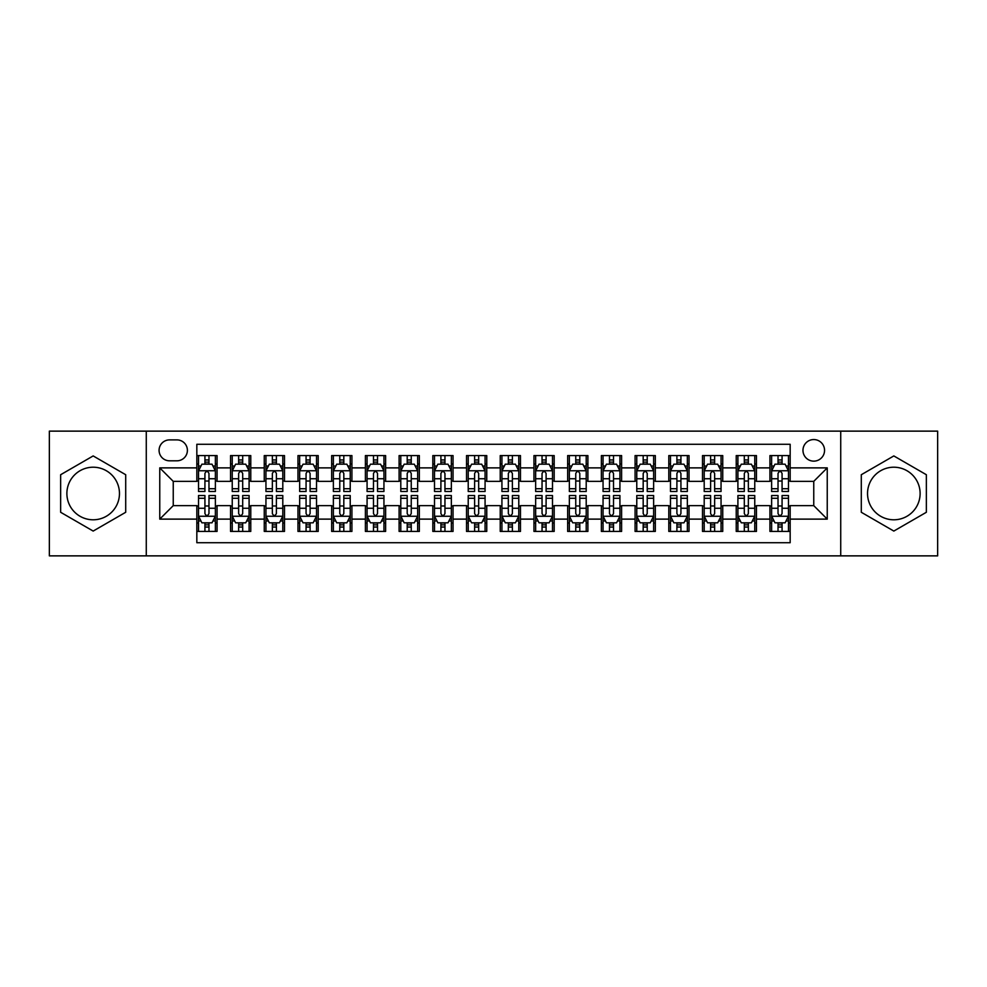 <?xml version="1.0" encoding="UTF-8"?>
<svg xmlns="http://www.w3.org/2000/svg" width="987" height="987" viewBox="0 0 987 987"><rect width="100%" height="100%" fill="white"/><g stroke="black" fill="none" stroke-linecap="round" stroke-linejoin="round"><path stroke-width="1.48" d="M893.827 467.209A26.291 26.291 0 0 0 867.536 493.5A26.291 26.291 0 0 0 893.827 519.791A26.291 26.291 0 0 0 920.118 493.5A26.291 26.291 0 0 0 893.827 467.209M813.757 439.56A10.783 10.783 0 0 0 802.974 450.343A10.783 10.783 0 0 0 813.757 461.139A10.783 10.783 0 0 0 824.552 450.343A10.783 10.783 0 0 0 813.757 439.56M93.173 519.791A26.291 26.291 0 0 1 66.882 493.5A26.291 26.291 0 0 1 93.173 467.209A26.291 26.291 0 0 1 119.464 493.5A26.291 26.291 0 0 1 93.173 519.791M840.727 555.866L937.65 555.866L937.65 431.134L840.727 431.134L840.727 555.866L146.273 555.866L146.273 431.134L49.35 431.134L49.35 555.866L146.273 555.866M790.168 455.575L769.934 455.575L769.934 467.875L756.449 467.875L756.449 481.36L769.934 481.36L769.934 467.875M756.449 467.875L756.449 455.575L736.228 455.575L736.228 467.875L722.743 467.875L722.743 481.36L736.228 481.36L736.228 467.875M722.743 467.875L722.743 455.575L702.51 455.575L702.51 467.875L689.025 467.875L689.025 481.36L702.51 481.36L702.51 467.875M689.025 467.875L689.025 455.575L668.804 455.575L668.804 467.875L655.319 467.875L655.319 481.36L668.804 481.36L668.804 467.875M655.319 467.875L655.319 455.575L635.085 455.575L635.085 467.875L621.6 467.875L621.6 481.36L635.085 481.36L635.085 467.875M621.6 467.875L621.6 455.575L601.379 455.575L601.379 467.875L587.894 467.875L587.894 481.36L601.379 481.36L601.379 467.875M587.894 467.875L587.894 455.575L567.661 455.575L567.661 467.875L554.176 467.875L554.176 481.36L567.661 481.36L567.661 467.875M554.176 467.875L554.176 455.575L533.955 455.575L533.955 467.875L520.47 467.875L520.47 481.36L533.955 481.36L533.955 467.875M520.47 467.875L520.47 455.575L500.236 455.575L500.236 467.875L486.764 467.875L486.764 481.36L500.236 481.36L500.236 467.875M486.764 467.875L486.764 455.575L466.53 455.575L466.53 467.875L453.045 467.875L453.045 481.36L466.53 481.36L466.53 467.875M453.045 467.875L453.045 455.575L432.824 455.575L432.824 467.875L419.339 467.875L419.339 481.36L432.824 481.36L432.824 467.875M419.339 467.875L419.339 455.575L399.106 455.575L399.106 467.875L385.621 467.875L385.621 481.36L399.106 481.36L399.106 467.875M385.621 467.875L385.621 455.575L365.4 455.575L365.4 467.875L351.915 467.875L351.915 481.36L365.4 481.36L365.4 467.875M351.915 467.875L351.915 455.575L331.681 455.575L331.681 467.875L318.196 467.875L318.196 481.36L331.681 481.36L331.681 467.875M318.196 467.875L318.196 455.575L297.975 455.575L297.975 467.875L284.49 467.875L284.49 481.36L297.975 481.36L297.975 467.875M284.49 467.875L284.49 455.575L264.257 455.575L264.257 467.875L250.772 467.875L250.772 481.36L264.257 481.36L264.257 467.875M250.772 467.875L250.772 455.575L230.551 455.575L230.551 481.36L217.066 481.36L217.066 455.575L196.832 455.575M196.832 531.425L217.066 531.425L217.066 505.64L230.551 505.64L230.551 531.425L250.772 531.425L250.772 505.64L264.257 505.64L264.257 519.125L250.772 519.125M264.257 519.125L264.257 531.425L284.49 531.425L284.49 505.64L297.975 505.64L297.975 519.125L284.49 519.125M297.975 519.125L297.975 531.425L318.196 531.425L318.196 505.64L331.681 505.64L331.681 519.125L318.196 519.125M331.681 519.125L331.681 531.425L351.915 531.425L351.915 505.64L365.4 505.64L365.4 519.125L351.915 519.125M365.4 519.125L365.4 531.425L385.621 531.425L385.621 505.64L399.106 505.64L399.106 519.125L385.621 519.125M399.106 519.125L399.106 531.425L419.339 531.425L419.339 505.64L432.824 505.64L432.824 519.125L419.339 519.125M432.824 519.125L432.824 531.425L453.045 531.425L453.045 505.64L466.53 505.64L466.53 519.125L453.045 519.125M466.53 519.125L466.53 531.425L486.764 531.425L486.764 505.64L500.236 505.64L500.236 519.125L486.764 519.125M500.236 519.125L500.236 531.425L520.47 531.425L520.47 505.64L533.955 505.64L533.955 519.125L520.47 519.125M533.955 519.125L533.955 531.425L554.176 531.425L554.176 505.64L567.661 505.64L567.661 519.125L554.176 519.125M567.661 519.125L567.661 531.425L587.894 531.425L587.894 505.64L601.379 505.64L601.379 519.125L587.894 519.125M601.379 519.125L601.379 531.425L621.6 531.425L621.6 505.64L635.085 505.64L635.085 519.125L621.6 519.125M635.085 519.125L635.085 531.425L655.319 531.425L655.319 505.64L668.804 505.64L668.804 519.125L655.319 519.125M668.804 519.125L668.804 531.425L689.025 531.425L689.025 505.64L702.51 505.64L702.51 519.125L689.025 519.125M702.51 519.125L702.51 531.425L722.743 531.425L722.743 505.64L736.228 505.64L736.228 519.125L722.743 519.125M736.228 519.125L736.228 531.425L756.449 531.425L756.449 505.64L769.934 505.64L769.934 519.125L756.449 519.125M169.53 460.806L176.944 460.806A10.45 10.45 0 0 0 187.394 450.343A10.45 10.45 0 0 0 176.944 439.894L169.53 439.894A10.45 10.45 0 0 0 159.08 450.343A10.45 10.45 0 0 0 169.53 460.806M840.727 431.134L146.273 431.134M790.168 467.875L790.168 444.286L196.832 444.286L196.832 481.36L173.243 481.36L173.243 505.64L196.832 505.64L196.832 542.714L790.168 542.714L790.168 505.64L813.757 505.64L813.757 481.36L790.168 481.36L790.168 467.875L827.242 467.875L827.242 519.125L790.168 519.125M196.832 519.125L159.758 519.125L159.758 467.875L196.832 467.875M769.934 519.125L769.934 531.425L790.168 531.425M196.832 464.001L198.523 464.001M204.926 464.001L208.973 464.001M215.376 464.001L217.066 464.001M196.832 481.027L198.523 481.027M204.926 481.027L208.973 481.027M215.376 481.027L217.066 481.027M196.832 505.973L198.523 505.973M204.926 505.973L208.973 505.973M215.376 505.973L217.066 505.973M196.832 522.999L198.523 522.999M204.926 522.999L208.973 522.999M215.376 522.999L217.066 522.999M230.551 481.027L232.241 481.027M238.644 481.027L242.691 481.027M249.094 481.027L250.772 481.027M230.551 464.001L232.241 464.001M238.644 464.001L242.691 464.001M249.094 464.001L250.772 464.001M230.551 505.973L232.241 505.973M238.644 505.973L242.691 505.973M249.094 505.973L250.772 505.973M230.551 522.999L232.241 522.999M238.644 522.999L242.691 522.999M249.094 522.999L250.772 522.999M264.257 505.973L265.947 505.973M272.35 505.973L276.397 505.973M282.8 505.973L284.49 505.973M264.257 522.999L265.947 522.999M272.35 522.999L276.397 522.999M282.8 522.999L284.49 522.999M264.257 464.001L265.947 464.001M272.35 464.001L276.397 464.001M282.8 464.001L284.49 464.001M264.257 481.027L265.947 481.027M272.35 481.027L276.397 481.027M282.8 481.027L284.49 481.027M297.975 505.973L299.653 505.973M306.069 505.973L310.103 505.973M316.519 505.973L318.196 505.973M297.975 522.999L299.653 522.999M306.069 522.999L310.103 522.999M316.519 522.999L318.196 522.999M297.975 464.001L299.653 464.001M306.069 464.001L310.103 464.001M316.519 464.001L318.196 464.001M297.975 481.027L299.653 481.027M306.069 481.027L310.103 481.027M316.519 481.027L318.196 481.027M331.681 505.973L333.372 505.973M339.775 505.973L343.821 505.973M350.225 505.973L351.915 505.973M331.681 522.999L333.372 522.999M339.775 522.999L343.821 522.999M350.225 522.999L351.915 522.999M331.681 464.001L333.372 464.001M339.775 464.001L343.821 464.001M350.225 464.001L351.915 464.001M331.681 481.027L333.372 481.027M339.775 481.027L343.821 481.027M350.225 481.027L351.915 481.027M365.4 505.973L367.078 505.973M373.481 505.973L377.527 505.973M383.943 505.973L385.621 505.973M365.4 522.999L367.078 522.999M373.481 522.999L377.527 522.999M383.943 522.999L385.621 522.999M365.4 464.001L367.078 464.001M373.481 464.001L377.527 464.001M383.943 464.001L385.621 464.001M365.4 481.027L367.078 481.027M373.481 481.027L377.527 481.027M383.943 481.027L385.621 481.027M399.106 505.973L400.796 505.973M407.199 505.973L411.246 505.973M417.649 505.973L419.339 505.973M399.106 522.999L400.796 522.999M407.199 522.999L411.246 522.999M417.649 522.999L419.339 522.999M399.106 464.001L400.796 464.001M407.199 464.001L411.246 464.001M417.649 464.001L419.339 464.001M399.106 481.027L400.796 481.027M407.199 481.027L411.246 481.027M417.649 481.027L419.339 481.027M432.824 505.973L434.502 505.973M440.905 505.973L444.952 505.973M451.355 505.973L453.045 505.973M432.824 522.999L434.502 522.999M440.905 522.999L444.952 522.999M451.355 522.999L453.045 522.999M432.824 464.001L434.502 464.001M440.905 464.001L444.952 464.001M451.355 464.001L453.045 464.001M432.824 481.027L434.502 481.027M440.905 481.027L444.952 481.027M451.355 481.027L453.045 481.027M466.53 505.973L468.22 505.973M474.624 505.973L478.67 505.973M485.073 505.973L486.764 505.973M466.53 522.999L468.22 522.999M474.624 522.999L478.67 522.999M485.073 522.999L486.764 522.999M466.53 464.001L468.22 464.001M474.624 464.001L478.67 464.001M485.073 464.001L486.764 464.001M466.53 481.027L468.22 481.027M474.624 481.027L478.67 481.027M485.073 481.027L486.764 481.027M500.236 505.973L501.927 505.973M508.33 505.973L512.376 505.973M518.78 505.973L520.47 505.973M500.236 522.999L501.927 522.999M508.33 522.999L512.376 522.999M518.78 522.999L520.47 522.999M500.236 464.001L501.927 464.001M508.33 464.001L512.376 464.001M518.78 464.001L520.47 464.001M500.236 481.027L501.927 481.027M508.33 481.027L512.376 481.027M518.78 481.027L520.47 481.027M533.955 505.973L535.645 505.973M542.048 505.973L546.095 505.973M552.498 505.973L554.176 505.973M533.955 522.999L535.645 522.999M542.048 522.999L546.095 522.999M552.498 522.999L554.176 522.999M533.955 464.001L535.645 464.001M542.048 464.001L546.095 464.001M552.498 464.001L554.176 464.001M533.955 481.027L535.645 481.027M542.048 481.027L546.095 481.027M552.498 481.027L554.176 481.027M567.661 505.973L569.351 505.973M575.754 505.973L579.801 505.973M586.204 505.973L587.894 505.973M567.661 522.999L569.351 522.999M575.754 522.999L579.801 522.999M586.204 522.999L587.894 522.999M567.661 464.001L569.351 464.001M575.754 464.001L579.801 464.001M586.204 464.001L587.894 464.001M567.661 481.027L569.351 481.027M575.754 481.027L579.801 481.027M586.204 481.027L587.894 481.027M601.379 505.973L603.057 505.973M609.472 505.973L613.519 505.973M619.922 505.973L621.6 505.973M601.379 522.999L603.057 522.999M609.472 522.999L613.519 522.999M619.922 522.999L621.6 522.999M601.379 464.001L603.057 464.001M609.472 464.001L613.519 464.001M619.922 464.001L621.6 464.001M601.379 481.027L603.057 481.027M609.472 481.027L613.519 481.027M619.922 481.027L621.6 481.027M635.085 505.973L636.775 505.973M643.179 505.973L647.225 505.973M653.628 505.973L655.319 505.973M635.085 522.999L636.775 522.999M643.179 522.999L647.225 522.999M653.628 522.999L655.319 522.999M635.085 464.001L636.775 464.001M643.179 464.001L647.225 464.001M653.628 464.001L655.319 464.001M635.085 481.027L636.775 481.027M643.179 481.027L647.225 481.027M653.628 481.027L655.319 481.027M668.804 505.973L670.481 505.973M676.897 505.973L680.931 505.973M687.347 505.973L689.025 505.973M668.804 522.999L670.481 522.999M676.897 522.999L680.931 522.999M687.347 522.999L689.025 522.999M668.804 464.001L670.481 464.001M676.897 464.001L680.931 464.001M687.347 464.001L689.025 464.001M668.804 481.027L670.481 481.027M676.897 481.027L680.931 481.027M687.347 481.027L689.025 481.027M702.51 505.973L704.2 505.973M710.603 505.973L714.65 505.973M721.053 505.973L722.743 505.973M702.51 522.999L704.2 522.999M710.603 522.999L714.65 522.999M721.053 522.999L722.743 522.999M702.51 464.001L704.2 464.001M710.603 464.001L714.65 464.001M721.053 464.001L722.743 464.001M702.51 481.027L704.2 481.027M710.603 481.027L714.65 481.027M721.053 481.027L722.743 481.027M736.228 505.973L737.906 505.973M744.309 505.973L748.356 505.973M754.759 505.973L756.449 505.973M736.228 522.999L737.906 522.999M744.309 522.999L748.356 522.999M754.759 522.999L756.449 522.999M736.228 464.001L737.906 464.001M744.309 464.001L748.356 464.001M754.759 464.001L756.449 464.001M736.228 481.027L737.906 481.027M744.309 481.027L748.356 481.027M754.759 481.027L756.449 481.027M769.934 505.973L771.624 505.973M778.027 505.973L782.074 505.973M788.477 505.973L790.168 505.973M769.934 522.999L771.624 522.999M778.027 522.999L782.074 522.999M788.477 522.999L790.168 522.999M769.934 464.001L771.624 464.001M778.027 464.001L782.074 464.001M788.477 464.001L790.168 464.001M769.934 481.027L771.624 481.027M778.027 481.027L782.074 481.027M788.477 481.027L790.168 481.027M173.243 481.36L159.758 467.875M173.243 505.64L159.758 519.125M827.242 467.875L813.757 481.36M827.242 519.125L813.757 505.64M93.173 531.068L125.707 512.278L125.707 474.722L93.173 455.932L60.639 474.722L60.639 512.278L93.173 531.068M926.361 474.722L893.827 455.932L861.293 474.722L861.293 512.278L893.827 531.068L926.361 512.278L926.361 474.722M208.973 459.954L204.926 459.954M215.376 488.725L208.973 488.725L208.973 491.477L215.376 491.477L215.376 470.91L212.008 464.174L201.891 464.174L198.523 470.91L198.523 491.477L204.926 491.477L204.926 488.725L198.523 488.725M198.523 470.91L198.523 455.575M215.376 470.91L215.376 455.575M204.926 464.174L204.926 455.575M208.973 455.575L208.973 464.174M208.973 488.725L208.973 473.439C207.628 470.848 206.283 470.848 204.926 473.439L204.926 488.725M204.926 527.046L208.973 527.046M198.523 498.275L204.926 498.275L204.926 495.523L198.523 495.523L198.523 516.09L201.891 522.826L212.008 522.826L215.376 516.09L215.376 495.523L208.973 495.523L208.973 498.275L215.376 498.275M215.376 516.09L215.376 531.425M198.523 516.09L198.523 531.425M208.973 522.826L208.973 531.425M204.926 531.425L204.926 522.826M204.926 498.275L204.926 513.561C206.271 516.152 207.628 516.152 208.973 513.561L208.973 498.275M242.691 459.954L238.644 459.954M249.094 488.725L242.691 488.725L242.691 491.477L249.094 491.477L249.094 470.91L245.726 464.174L235.609 464.174L232.241 470.91L232.241 491.477L238.644 491.477L238.644 488.725L232.241 488.725M232.241 470.91L232.241 455.575M249.094 470.91L249.094 455.575M238.644 464.174L238.644 455.575M242.691 455.575L242.691 464.174M242.691 488.725L242.691 473.439C241.334 470.848 239.989 470.848 238.644 473.439L238.644 488.725M276.397 459.954L272.35 459.954M282.8 488.725L276.397 488.725L276.397 491.477L282.8 491.477L282.8 470.91L279.432 464.174L269.315 464.174L265.947 470.91L265.947 491.477L272.35 491.477L272.35 488.725L265.947 488.725M265.947 470.91L265.947 455.575M282.8 470.91L282.8 455.575M272.35 464.174L272.35 455.575M276.397 455.575L276.397 464.174M276.397 488.725L276.397 473.439C275.052 470.848 273.707 470.848 272.35 473.439L272.35 488.725M310.103 459.954L306.069 459.954M316.519 488.725L310.103 488.725L310.103 491.477L316.519 491.477L316.519 470.91L313.138 464.174L303.034 464.174L299.653 470.91L299.653 491.477L306.069 491.477L306.069 488.725L299.653 488.725M299.653 470.91L299.653 455.575M316.519 470.91L316.519 455.575M306.069 464.174L306.069 455.575M310.103 455.575L310.103 464.174M310.103 488.725L310.103 473.439C308.758 470.848 307.413 470.848 306.069 473.439L306.069 488.725M343.821 459.954L339.775 459.954M350.225 488.725L343.821 488.725L343.821 491.477L350.225 491.477L350.225 470.91L346.856 464.174L336.74 464.174L333.372 470.91L333.372 491.477L339.775 491.477L339.775 488.725L333.372 488.725M333.372 470.91L333.372 455.575M350.225 470.91L350.225 455.575M339.775 464.174L339.775 455.575M343.821 455.575L343.821 464.174M343.821 488.725L343.821 473.439C342.477 470.848 341.12 470.848 339.775 473.439L339.775 488.725M238.644 527.046L242.691 527.046M232.241 498.275L238.644 498.275L238.644 495.523L232.241 495.523L232.241 516.09L235.609 522.826L245.726 522.826L249.094 516.09L249.094 495.523L242.691 495.523L242.691 498.275L249.094 498.275M249.094 516.09L249.094 531.425M232.241 516.09L232.241 531.425M242.691 522.826L242.691 531.425M238.644 531.425L238.644 522.826M238.644 498.275L238.644 513.561C239.989 516.152 241.334 516.152 242.691 513.561L242.691 498.275M272.35 527.046L276.397 527.046M265.947 498.275L272.35 498.275L272.35 495.523L265.947 495.523L265.947 516.09L269.315 522.826L279.432 522.826L282.8 516.09L282.8 495.523L276.397 495.523L276.397 498.275L282.8 498.275M282.8 516.09L282.8 531.425M265.947 516.09L265.947 531.425M276.397 522.826L276.397 531.425M272.35 531.425L272.35 522.826M272.35 498.275L272.35 513.561C273.695 516.152 275.052 516.152 276.397 513.561L276.397 498.275M306.069 527.046L310.103 527.046M299.653 498.275L306.069 498.275L306.069 495.523L299.653 495.523L299.653 516.09L303.034 522.826L313.138 522.826L316.519 516.09L316.519 495.523L310.103 495.523L310.103 498.275L316.519 498.275M316.519 516.09L316.519 531.425M299.653 516.09L299.653 531.425M310.103 522.826L310.103 531.425M306.069 531.425L306.069 522.826M306.069 498.275L306.069 513.561C307.413 516.152 308.758 516.152 310.103 513.561L310.103 498.275M339.775 527.046L343.821 527.046M333.372 498.275L339.775 498.275L339.775 495.523L333.372 495.523L333.372 516.09L336.74 522.826L346.856 522.826L350.225 516.09L350.225 495.523L343.821 495.523L343.821 498.275L350.225 498.275M350.225 516.09L350.225 531.425M333.372 516.09L333.372 531.425M343.821 522.826L343.821 531.425M339.775 531.425L339.775 522.826M339.775 498.275L339.775 513.561C341.12 516.152 342.464 516.152 343.821 513.561L343.821 498.275M377.527 459.954L373.481 459.954M383.943 488.725L377.527 488.725L377.527 491.477L383.943 491.477L383.943 470.91L380.563 464.174L370.458 464.174L367.078 470.91L367.078 491.477L373.481 491.477L373.481 488.725L367.078 488.725M367.078 470.91L367.078 455.575M383.943 470.91L383.943 455.575M373.481 464.174L373.481 455.575M377.527 455.575L377.527 464.174M377.527 488.725L377.527 473.439C376.183 470.848 374.838 470.848 373.481 473.439L373.481 488.725M373.481 527.046L377.527 527.046M367.078 498.275L373.481 498.275L373.481 495.523L367.078 495.523L367.078 516.09L370.458 522.826L380.563 522.826L383.943 516.09L383.943 495.523L377.527 495.523L377.527 498.275L383.943 498.275M383.943 516.09L383.943 531.425M367.078 516.09L367.078 531.425M377.527 522.826L377.527 531.425M373.481 531.425L373.481 522.826M373.481 498.275L373.481 513.561C374.838 516.152 376.183 516.152 377.527 513.561L377.527 498.275M411.246 459.954L407.199 459.954M417.649 488.725L411.246 488.725L411.246 491.477L417.649 491.477L417.649 470.91L414.281 464.174L404.164 464.174L400.796 470.91L400.796 491.477L407.199 491.477L407.199 488.725L400.796 488.725M400.796 470.91L400.796 455.575M417.649 470.91L417.649 455.575M407.199 464.174L407.199 455.575M411.246 455.575L411.246 464.174M411.246 488.725L411.246 473.439C409.901 470.848 408.544 470.848 407.199 473.439L407.199 488.725M407.199 527.046L411.246 527.046M400.796 498.275L407.199 498.275L407.199 495.523L400.796 495.523L400.796 516.09L404.164 522.826L414.281 522.826L417.649 516.09L417.649 495.523L411.246 495.523L411.246 498.275L417.649 498.275M417.649 516.09L417.649 531.425M400.796 516.09L400.796 531.425M411.246 522.826L411.246 531.425M407.199 531.425L407.199 522.826M407.199 498.275L407.199 513.561C408.544 516.152 409.889 516.152 411.246 513.561L411.246 498.275M444.952 459.954L440.905 459.954M451.355 488.725L444.952 488.725L444.952 491.477L451.355 491.477L451.355 470.91L447.987 464.174L437.87 464.174L434.502 470.91L434.502 491.477L440.905 491.477L440.905 488.725L434.502 488.725M434.502 470.91L434.502 455.575M451.355 470.91L451.355 455.575M440.905 464.174L440.905 455.575M444.952 455.575L444.952 464.174M444.952 488.725L444.952 473.439C443.607 470.848 442.262 470.848 440.905 473.439L440.905 488.725M440.905 527.046L444.952 527.046M434.502 498.275L440.905 498.275L440.905 495.523L434.502 495.523L434.502 516.09L437.87 522.826L447.987 522.826L451.355 516.09L451.355 495.523L444.952 495.523L444.952 498.275L451.355 498.275M451.355 516.09L451.355 531.425M434.502 516.09L434.502 531.425M444.952 522.826L444.952 531.425M440.905 531.425L440.905 522.826M440.905 498.275L440.905 513.561C442.262 516.152 443.607 516.152 444.952 513.561L444.952 498.275M478.67 459.954L474.624 459.954M485.073 488.725L478.67 488.725L478.67 491.477L485.073 491.477L485.073 470.91L481.705 464.174L471.589 464.174L468.22 470.91L468.22 491.477L474.624 491.477L474.624 488.725L468.22 488.725M468.22 470.91L468.22 455.575M485.073 470.91L485.073 455.575M474.624 464.174L474.624 455.575M478.67 455.575L478.67 464.174M478.67 488.725L478.67 473.439C477.326 470.848 475.968 470.848 474.624 473.439L474.624 488.725M474.624 527.046L478.67 527.046M468.22 498.275L474.624 498.275L474.624 495.523L468.22 495.523L468.22 516.09L471.589 522.826L481.705 522.826L485.073 516.09L485.073 495.523L478.67 495.523L478.67 498.275L485.073 498.275M485.073 516.09L485.073 531.425M468.22 516.09L468.22 531.425M478.67 522.826L478.67 531.425M474.624 531.425L474.624 522.826M474.624 498.275L474.624 513.561C475.968 516.152 477.313 516.152 478.67 513.561L478.67 498.275M512.376 459.954L508.33 459.954M518.78 488.725L512.376 488.725L512.376 491.477L518.78 491.477L518.78 470.91L515.411 464.174L505.295 464.174L501.927 470.91L501.927 491.477L508.33 491.477L508.33 488.725L501.927 488.725M501.927 470.91L501.927 455.575M518.78 470.91L518.78 455.575M508.33 464.174L508.33 455.575M512.376 455.575L512.376 464.174M512.376 488.725L512.376 473.439C511.032 470.848 509.687 470.848 508.33 473.439L508.33 488.725M508.33 527.046L512.376 527.046M501.927 498.275L508.33 498.275L508.33 495.523L501.927 495.523L501.927 516.09L505.295 522.826L515.411 522.826L518.78 516.09L518.78 495.523L512.376 495.523L512.376 498.275L518.78 498.275M518.78 516.09L518.78 531.425M501.927 516.09L501.927 531.425M512.376 522.826L512.376 531.425M508.33 531.425L508.33 522.826M508.33 498.275L508.33 513.561C509.674 516.152 511.032 516.152 512.376 513.561L512.376 498.275M546.095 459.954L542.048 459.954M552.498 488.725L546.095 488.725L546.095 491.477L552.498 491.477L552.498 470.91L549.13 464.174L539.013 464.174L535.645 470.91L535.645 491.477L542.048 491.477L542.048 488.725L535.645 488.725M535.645 470.91L535.645 455.575M552.498 470.91L552.498 455.575M542.048 464.174L542.048 455.575M546.095 455.575L546.095 464.174M546.095 488.725L546.095 473.439C544.738 470.848 543.393 470.848 542.048 473.439L542.048 488.725M542.048 527.046L546.095 527.046M535.645 498.275L542.048 498.275L542.048 495.523L535.645 495.523L535.645 516.09L539.013 522.826L549.13 522.826L552.498 516.09L552.498 495.523L546.095 495.523L546.095 498.275L552.498 498.275M552.498 516.09L552.498 531.425M535.645 516.09L535.645 531.425M546.095 522.826L546.095 531.425M542.048 531.425L542.048 522.826M542.048 498.275L542.048 513.561C543.393 516.152 544.738 516.152 546.095 513.561L546.095 498.275M579.801 459.954L575.754 459.954M586.204 488.725L579.801 488.725L579.801 491.477L586.204 491.477L586.204 470.91L582.836 464.174L572.719 464.174L569.351 470.91L569.351 491.477L575.754 491.477L575.754 488.725L569.351 488.725M569.351 470.91L569.351 455.575M586.204 470.91L586.204 455.575M575.754 464.174L575.754 455.575M579.801 455.575L579.801 464.174M579.801 488.725L579.801 473.439C578.456 470.848 577.111 470.848 575.754 473.439L575.754 488.725M575.754 527.046L579.801 527.046M569.351 498.275L575.754 498.275L575.754 495.523L569.351 495.523L569.351 516.09L572.719 522.826L582.836 522.826L586.204 516.09L586.204 495.523L579.801 495.523L579.801 498.275L586.204 498.275M586.204 516.09L586.204 531.425M569.351 516.09L569.351 531.425M579.801 522.826L579.801 531.425M575.754 531.425L575.754 522.826M575.754 498.275L575.754 513.561C577.099 516.152 578.456 516.152 579.801 513.561L579.801 498.275M613.519 459.954L609.472 459.954M619.922 488.725L613.519 488.725L613.519 491.477L619.922 491.477L619.922 470.91L616.542 464.174L606.437 464.174L603.057 470.91L603.057 491.477L609.472 491.477L609.472 488.725L603.057 488.725M603.057 470.91L603.057 455.575M619.922 470.91L619.922 455.575M609.472 464.174L609.472 455.575M613.519 455.575L613.519 464.174M613.519 488.725L613.519 473.439C612.162 470.848 610.817 470.848 609.472 473.439L609.472 488.725M609.472 527.046L613.519 527.046M603.057 498.275L609.472 498.275L609.472 495.523L603.057 495.523L603.057 516.09L606.437 522.826L616.542 522.826L619.922 516.09L619.922 495.523L613.519 495.523L613.519 498.275L619.922 498.275M619.922 516.09L619.922 531.425M603.057 516.09L603.057 531.425M613.519 522.826L613.519 531.425M609.472 531.425L609.472 522.826M609.472 498.275L609.472 513.561C610.817 516.152 612.162 516.152 613.519 513.561L613.519 498.275M647.225 459.954L643.179 459.954M653.628 488.725L647.225 488.725L647.225 491.477L653.628 491.477L653.628 470.91L650.26 464.174L640.144 464.174L636.775 470.91L636.775 491.477L643.179 491.477L643.179 488.725L636.775 488.725M636.775 470.91L636.775 455.575M653.628 470.91L653.628 455.575M643.179 464.174L643.179 455.575M647.225 455.575L647.225 464.174M647.225 488.725L647.225 473.439C645.88 470.848 644.536 470.848 643.179 473.439L643.179 488.725M680.931 459.954L676.897 459.954M687.347 488.725L680.931 488.725L680.931 491.477L687.347 491.477L687.347 470.91L683.966 464.174L673.862 464.174L670.481 470.91L670.481 491.477L676.897 491.477L676.897 488.725L670.481 488.725M670.481 470.91L670.481 455.575M687.347 470.91L687.347 455.575M676.897 464.174L676.897 455.575M680.931 455.575L680.931 464.174M680.931 488.725L680.931 473.439C679.587 470.848 678.242 470.848 676.897 473.439L676.897 488.725M714.65 459.954L710.603 459.954M721.053 488.725L714.65 488.725L714.65 491.477L721.053 491.477L721.053 470.91L717.685 464.174L707.568 464.174L704.2 470.91L704.2 491.477L710.603 491.477L710.603 488.725L704.2 488.725M704.2 470.91L704.2 455.575M721.053 470.91L721.053 455.575M710.603 464.174L710.603 455.575M714.65 455.575L714.65 464.174M714.65 488.725L714.65 473.439C713.305 470.848 711.948 470.848 710.603 473.439L710.603 488.725M748.356 459.954L744.309 459.954M754.759 488.725L748.356 488.725L748.356 491.477L754.759 491.477L754.759 470.91L751.391 464.174L741.274 464.174L737.906 470.91L737.906 491.477L744.309 491.477L744.309 488.725L737.906 488.725M737.906 470.91L737.906 455.575M754.759 470.91L754.759 455.575M744.309 464.174L744.309 455.575M748.356 455.575L748.356 464.174M748.356 488.725L748.356 473.439C747.011 470.848 745.666 470.848 744.309 473.439L744.309 488.725M782.074 459.954L778.027 459.954M788.477 488.725L782.074 488.725L782.074 491.477L788.477 491.477L788.477 470.91L785.109 464.174L774.992 464.174L771.624 470.91L771.624 491.477L778.027 491.477L778.027 488.725L771.624 488.725M771.624 470.91L771.624 455.575M788.477 470.91L788.477 455.575M778.027 464.174L778.027 455.575M782.074 455.575L782.074 464.174M782.074 488.725L782.074 473.439C780.729 470.848 779.372 470.848 778.027 473.439L778.027 488.725M643.179 527.046L647.225 527.046M636.775 498.275L643.179 498.275L643.179 495.523L636.775 495.523L636.775 516.09L640.144 522.826L650.26 522.826L653.628 516.09L653.628 495.523L647.225 495.523L647.225 498.275L653.628 498.275M653.628 516.09L653.628 531.425M636.775 516.09L636.775 531.425M647.225 522.826L647.225 531.425M643.179 531.425L643.179 522.826M643.179 498.275L643.179 513.561C644.523 516.152 645.88 516.152 647.225 513.561L647.225 498.275M676.897 527.046L680.931 527.046M670.481 498.275L676.897 498.275L676.897 495.523L670.481 495.523L670.481 516.09L673.862 522.826L683.966 522.826L687.347 516.09L687.347 495.523L680.931 495.523L680.931 498.275L687.347 498.275M687.347 516.09L687.347 531.425M670.481 516.09L670.481 531.425M680.931 522.826L680.931 531.425M676.897 531.425L676.897 522.826M676.897 498.275L676.897 513.561C678.242 516.152 679.587 516.152 680.931 513.561L680.931 498.275M710.603 527.046L714.65 527.046M704.2 498.275L710.603 498.275L710.603 495.523L704.2 495.523L704.2 516.09L707.568 522.826L717.685 522.826L721.053 516.09L721.053 495.523L714.65 495.523L714.65 498.275L721.053 498.275M721.053 516.09L721.053 531.425M704.2 516.09L704.2 531.425M714.65 522.826L714.65 531.425M710.603 531.425L710.603 522.826M710.603 498.275L710.603 513.561C711.948 516.152 713.293 516.152 714.65 513.561L714.65 498.275M744.309 527.046L748.356 527.046M737.906 498.275L744.309 498.275L744.309 495.523L737.906 495.523L737.906 516.09L741.274 522.826L751.391 522.826L754.759 516.09L754.759 495.523L748.356 495.523L748.356 498.275L754.759 498.275M754.759 516.09L754.759 531.425M737.906 516.09L737.906 531.425M748.356 522.826L748.356 531.425M744.309 531.425L744.309 522.826M744.309 498.275L744.309 513.561C745.666 516.152 747.011 516.152 748.356 513.561L748.356 498.275M778.027 527.046L782.074 527.046M771.624 498.275L778.027 498.275L778.027 495.523L771.624 495.523L771.624 516.09L774.992 522.826L785.109 522.826L788.477 516.09L788.477 495.523L782.074 495.523L782.074 498.275L788.477 498.275M788.477 516.09L788.477 531.425M771.624 516.09L771.624 531.425M782.074 522.826L782.074 531.425M778.027 531.425L778.027 522.826M778.027 498.275L778.027 513.561C779.372 516.152 780.717 516.152 782.074 513.561L782.074 498.275M230.551 519.125L217.066 519.125M230.551 467.875L217.066 467.875M215.289 470.75L198.609 470.75M198.523 466.024L200.966 466.024M212.933 466.024L215.376 466.024M204.926 478.732L198.523 478.732M215.376 478.732L208.973 478.732M208.973 462.101L204.926 462.101M198.609 516.25L215.289 516.25M215.376 520.976L212.933 520.976M200.966 520.976L198.523 520.976M208.973 508.268L215.376 508.268M198.523 508.268L204.926 508.268M204.926 524.899L208.973 524.899M249.008 470.75L232.315 470.75M232.241 466.024L234.684 466.024M246.651 466.024L249.094 466.024M238.644 478.732L232.241 478.732M249.094 478.732L242.691 478.732M242.691 462.101L238.644 462.101M282.714 470.75L266.034 470.75M265.947 466.024L268.39 466.024M280.357 466.024L282.8 466.024M272.35 478.732L265.947 478.732M282.8 478.732L276.397 478.732M276.397 462.101L272.35 462.101M316.432 470.75L299.74 470.75M299.653 466.024L302.096 466.024M314.076 466.024L316.519 466.024M306.069 478.732L299.653 478.732M316.519 478.732L310.103 478.732M310.103 462.101L306.069 462.101M350.138 470.75L333.458 470.75M333.372 466.024L335.814 466.024M347.782 466.024L350.225 466.024M339.775 478.732L333.372 478.732M350.225 478.732L343.821 478.732M343.821 462.101L339.775 462.101M232.315 516.25L249.008 516.25M249.094 520.976L246.651 520.976M234.684 520.976L232.241 520.976M242.691 508.268L249.094 508.268M232.241 508.268L238.644 508.268M238.644 524.899L242.691 524.899M266.034 516.25L282.714 516.25M282.8 520.976L280.357 520.976M268.39 520.976L265.947 520.976M276.397 508.268L282.8 508.268M265.947 508.268L272.35 508.268M272.35 524.899L276.397 524.899M299.74 516.25L316.432 516.25M316.519 520.976L314.076 520.976M302.096 520.976L299.653 520.976M310.103 508.268L316.519 508.268M299.653 508.268L306.069 508.268M306.069 524.899L310.103 524.899M333.458 516.25L350.138 516.25M350.225 520.976L347.782 520.976M335.814 520.976L333.372 520.976M343.821 508.268L350.225 508.268M333.372 508.268L339.775 508.268M339.775 524.899L343.821 524.899M383.857 470.75L367.164 470.75M367.078 466.024L369.52 466.024M381.488 466.024L383.943 466.024M373.481 478.732L367.078 478.732M383.943 478.732L377.527 478.732M377.527 462.101L373.481 462.101M367.164 516.25L383.857 516.25M383.943 520.976L381.488 520.976M369.52 520.976L367.078 520.976M377.527 508.268L383.943 508.268M367.078 508.268L373.481 508.268M373.481 524.899L377.527 524.899M417.563 470.75L400.882 470.75M400.796 466.024L403.239 466.024M415.206 466.024L417.649 466.024M407.199 478.732L400.796 478.732M417.649 478.732L411.246 478.732M411.246 462.101L407.199 462.101M400.882 516.25L417.563 516.25M417.649 520.976L415.206 520.976M403.239 520.976L400.796 520.976M411.246 508.268L417.649 508.268M400.796 508.268L407.199 508.268M407.199 524.899L411.246 524.899M451.281 470.75L434.588 470.75M434.502 466.024L436.945 466.024M448.912 466.024L451.355 466.024M440.905 478.732L434.502 478.732M451.355 478.732L444.952 478.732M444.952 462.101L440.905 462.101M434.588 516.25L451.281 516.25M451.355 520.976L448.912 520.976M436.945 520.976L434.502 520.976M444.952 508.268L451.355 508.268M434.502 508.268L440.905 508.268M440.905 524.899L444.952 524.899M484.987 470.75L468.294 470.75M468.22 466.024L470.663 466.024M482.631 466.024L485.073 466.024M474.624 478.732L468.22 478.732M485.073 478.732L478.67 478.732M478.67 462.101L474.624 462.101M468.294 516.25L484.987 516.25M485.073 520.976L482.631 520.976M470.663 520.976L468.22 520.976M478.67 508.268L485.073 508.268M468.22 508.268L474.624 508.268M474.624 524.899L478.67 524.899M518.706 470.75L502.013 470.75M501.927 466.024L504.369 466.024M516.337 466.024L518.78 466.024M508.33 478.732L501.927 478.732M518.78 478.732L512.376 478.732M512.376 462.101L508.33 462.101M502.013 516.25L518.706 516.25M518.78 520.976L516.337 520.976M504.369 520.976L501.927 520.976M512.376 508.268L518.78 508.268M501.927 508.268L508.33 508.268M508.33 524.899L512.376 524.899M552.412 470.75L535.719 470.75M535.645 466.024L538.088 466.024M550.055 466.024L552.498 466.024M542.048 478.732L535.645 478.732M552.498 478.732L546.095 478.732M546.095 462.101L542.048 462.101M535.719 516.25L552.412 516.25M552.498 520.976L550.055 520.976M538.088 520.976L535.645 520.976M546.095 508.268L552.498 508.268M535.645 508.268L542.048 508.268M542.048 524.899L546.095 524.899M586.118 470.75L569.437 470.75M569.351 466.024L571.794 466.024M583.761 466.024L586.204 466.024M575.754 478.732L569.351 478.732M586.204 478.732L579.801 478.732M579.801 462.101L575.754 462.101M569.437 516.25L586.118 516.25M586.204 520.976L583.761 520.976M571.794 520.976L569.351 520.976M579.801 508.268L586.204 508.268M569.351 508.268L575.754 508.268M575.754 524.899L579.801 524.899M619.836 470.75L603.143 470.75M603.057 466.024L605.512 466.024M617.48 466.024L619.922 466.024M609.472 478.732L603.057 478.732M619.922 478.732L613.519 478.732M613.519 462.101L609.472 462.101M603.143 516.25L619.836 516.25M619.922 520.976L617.48 520.976M605.512 520.976L603.057 520.976M613.519 508.268L619.922 508.268M603.057 508.268L609.472 508.268M609.472 524.899L613.519 524.899M653.542 470.75L636.862 470.75M636.775 466.024L639.218 466.024M651.186 466.024L653.628 466.024M643.179 478.732L636.775 478.732M653.628 478.732L647.225 478.732M647.225 462.101L643.179 462.101M687.26 470.75L670.568 470.75M670.481 466.024L672.924 466.024M684.904 466.024L687.347 466.024M676.897 478.732L670.481 478.732M687.347 478.732L680.931 478.732M680.931 462.101L676.897 462.101M720.966 470.75L704.286 470.75M704.2 466.024L706.643 466.024M718.61 466.024L721.053 466.024M710.603 478.732L704.2 478.732M721.053 478.732L714.65 478.732M714.65 462.101L710.603 462.101M754.685 470.75L737.992 470.75M737.906 466.024L740.349 466.024M752.316 466.024L754.759 466.024M744.309 478.732L737.906 478.732M754.759 478.732L748.356 478.732M748.356 462.101L744.309 462.101M788.391 470.75L771.711 470.75M771.624 466.024L774.067 466.024M786.034 466.024L788.477 466.024M778.027 478.732L771.624 478.732M788.477 478.732L782.074 478.732M782.074 462.101L778.027 462.101M636.862 516.25L653.542 516.25M653.628 520.976L651.186 520.976M639.218 520.976L636.775 520.976M647.225 508.268L653.628 508.268M636.775 508.268L643.179 508.268M643.179 524.899L647.225 524.899M670.568 516.25L687.26 516.25M687.347 520.976L684.904 520.976M672.924 520.976L670.481 520.976M680.931 508.268L687.347 508.268M670.481 508.268L676.897 508.268M676.897 524.899L680.931 524.899M704.286 516.25L720.966 516.25M721.053 520.976L718.61 520.976M706.643 520.976L704.2 520.976M714.65 508.268L721.053 508.268M704.2 508.268L710.603 508.268M710.603 524.899L714.65 524.899M737.992 516.25L754.685 516.25M754.759 520.976L752.316 520.976M740.349 520.976L737.906 520.976M748.356 508.268L754.759 508.268M737.906 508.268L744.309 508.268M744.309 524.899L748.356 524.899M771.711 516.25L788.391 516.25M788.477 520.976L786.034 520.976M774.067 520.976L771.624 520.976M782.074 508.268L788.477 508.268M771.624 508.268L778.027 508.268M778.027 524.899L782.074 524.899"/></g></svg>
